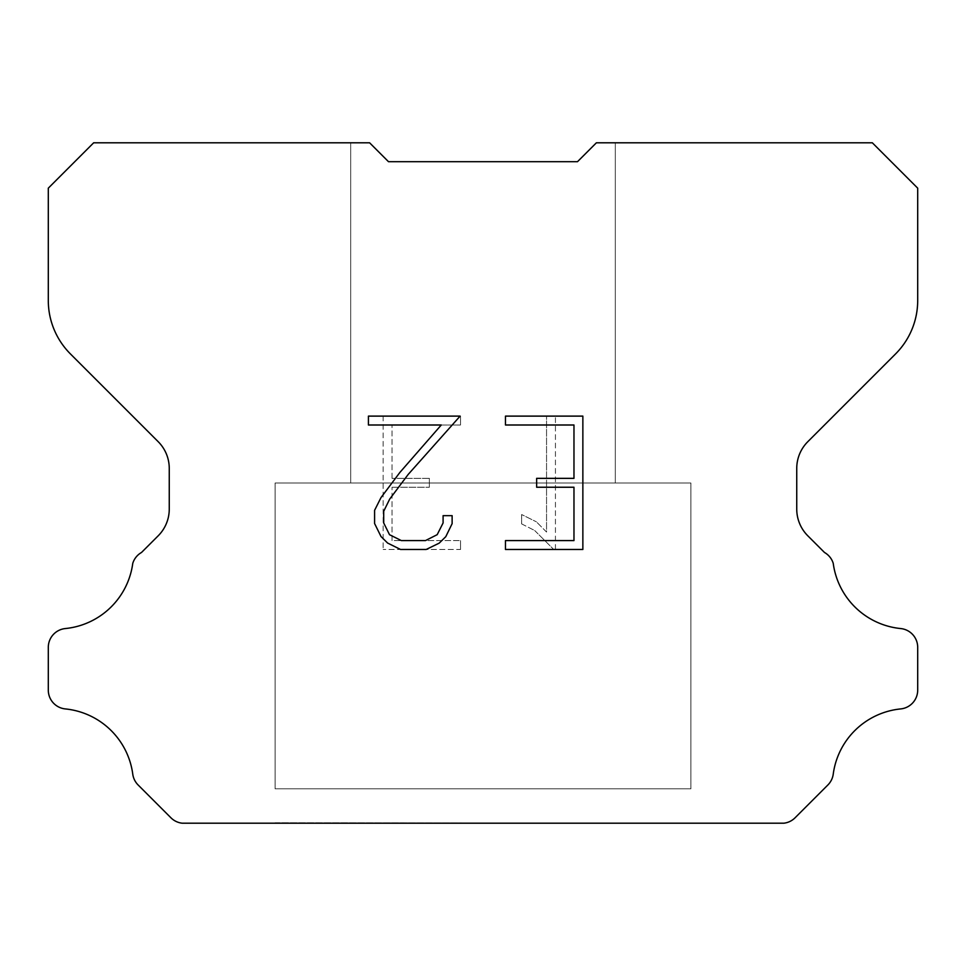<?xml version="1.0" encoding="UTF-8"?>
<svg xmlns="http://www.w3.org/2000/svg" width="966" height="966" viewBox="0 0 966 966"><rect width="100%" height="100%" fill="white"/><g stroke="black" fill="none" stroke-linecap="round" stroke-linejoin="round"><path stroke-width="0.72" stroke-dasharray="4.83 3.62" d="M615.306 142.799L596.396 142.799L577.499 161.696L388.501 161.696L369.604 142.799L350.694 142.799L350.694 483L615.306 483L350.694 483L615.306 483L615.306 142.799L596.396 142.799L577.499 161.696L388.501 161.696L369.604 142.799L350.694 142.799L350.694 483L615.306 483L350.694 483L615.306 483L615.306 142.799L596.396 142.799L577.499 161.696L388.501 161.696L369.604 142.799L350.694 142.799L350.694 483L615.306 483L350.694 483L615.306 483L615.306 142.799L596.396 142.799L577.499 161.696L388.501 161.696L369.604 142.799L350.694 142.799L350.694 483L615.306 483L350.694 483L615.306 483L615.306 142.799L596.396 142.799L577.499 161.696L388.501 161.696L369.604 142.799L350.694 142.799L350.694 483L615.306 483L350.694 483L615.306 483L615.306 142.799L596.396 142.799L577.499 161.696L388.501 161.696L369.604 142.799L350.694 142.799L350.694 483L615.306 483L350.694 483L615.306 483L615.306 142.799L596.396 142.799L577.499 161.696L388.501 161.696L369.604 142.799L350.694 142.799L350.694 483L615.306 483L350.694 483L615.306 483L615.306 142.799L596.396 142.799L577.499 161.696L388.501 161.696L369.604 142.799L350.694 142.799L350.694 483L615.306 483L350.694 483L615.306 483L615.306 142.799L596.396 142.799L577.499 161.696L388.501 161.696L369.604 142.799L350.694 142.799L350.694 483L615.306 483L350.694 483L615.306 483L615.306 142.799L596.396 142.799L577.499 161.696L388.501 161.696L369.604 142.799L350.694 142.799L350.694 483L615.306 483L350.694 483L615.306 483L615.306 142.799L596.396 142.799L577.499 161.696L388.501 161.696L369.604 142.799L350.694 142.799L350.694 483L615.306 483L350.694 483L615.306 483L615.306 142.799L596.396 142.799L577.499 161.696L388.501 161.696L369.604 142.799L350.694 142.799L350.694 483L615.306 483L350.694 483L615.306 483L615.306 142.799L596.396 142.799L577.499 161.696L388.501 161.696L369.604 142.799L350.694 142.799L350.694 483L615.306 483L350.694 483L615.306 483L615.306 142.799L596.396 142.799L577.499 161.696L388.501 161.696L369.604 142.799L350.694 142.799L350.694 483L615.306 483L350.694 483L615.306 483L615.306 142.799L596.396 142.799L577.499 161.696L388.501 161.696L369.604 142.799L350.694 142.799L350.694 483L615.306 483L350.694 483L615.306 483L615.306 142.799L596.396 142.799L577.499 161.696L388.501 161.696L369.604 142.799L350.694 142.799L350.694 483L615.306 483L350.694 483L615.306 483L615.306 142.799L596.396 142.799L577.499 161.696L388.501 161.696L369.604 142.799L350.694 142.799L350.694 483L615.306 483L350.694 483L615.306 483L615.306 142.799L596.396 142.799L577.499 161.696L388.501 161.696L369.604 142.799L350.694 142.799L350.694 483L615.306 483L350.694 483L615.306 483L615.306 142.799L596.396 142.799L577.499 161.696L388.501 161.696L369.604 142.799L350.694 142.799L350.694 483L615.306 483L350.694 483L615.306 483L615.306 142.799L596.396 142.799L577.499 161.696L388.501 161.696L369.604 142.799L350.694 142.799L350.694 483L615.306 483L350.694 483L615.306 483L615.306 142.799L596.396 142.799L577.499 161.696L388.501 161.696L369.604 142.799L350.694 142.799L350.694 483L615.306 483L350.694 483L615.306 483L615.306 142.799L596.396 142.799L577.499 161.696L388.501 161.696L369.604 142.799L350.694 142.799L350.694 483L615.306 483L350.694 483L615.306 483L615.306 142.799L596.396 142.799L577.499 161.696L388.501 161.696L369.604 142.799L350.694 142.799L350.694 483L615.306 483L350.694 483L615.306 483L615.306 142.799L596.396 142.799L577.499 161.696L388.501 161.696L369.604 142.799L350.694 142.799L350.694 483L615.306 483L350.694 483L615.306 483L615.306 142.799L596.396 142.799L577.499 161.696L388.501 161.696L369.604 142.799L350.694 142.799L350.694 483L615.306 483L350.694 483L615.306 483L615.306 142.799L596.396 142.799L577.499 161.696L388.501 161.696L369.604 142.799L350.694 142.799L350.694 483L615.306 483L350.694 483L615.306 483L615.306 142.799L596.396 142.799L577.499 161.696L388.501 161.696L369.604 142.799L350.694 142.799L350.694 483L615.306 483L350.694 483L615.306 483L615.306 142.799L596.396 142.799L577.499 161.696L388.501 161.696L369.604 142.799L350.694 142.799L350.694 483L615.306 483L350.694 483L615.306 483L615.306 142.799L596.396 142.799L577.499 161.696L388.501 161.696L369.604 142.799L350.694 142.799L350.694 483L615.306 483L350.694 483L615.306 483L615.306 142.799L596.396 142.799L577.499 161.696L388.501 161.696L369.604 142.799L350.694 142.799L350.694 483L615.306 483L615.306 142.799L596.396 142.799L577.499 161.696L388.501 161.696L369.604 142.799L350.694 142.799L350.694 483L615.306 483L615.306 142.799L596.396 142.799L577.499 161.696L388.501 161.696L369.604 142.799L350.694 142.799L350.694 483L615.306 483L615.306 142.799L596.396 142.799L577.499 161.696L388.501 161.696L369.604 142.799L350.694 142.799L350.694 483L615.306 483L615.306 142.799L596.396 142.799L577.499 161.696L388.501 161.696L369.604 142.799L350.694 142.799L350.694 483L615.306 483L615.306 142.799L596.396 142.799L577.499 161.696L388.501 161.696L369.604 142.799L350.694 142.799L350.694 483L615.306 483L615.306 142.799L596.396 142.799L577.499 161.696L388.501 161.696L369.604 142.799L350.694 142.799L350.694 483L615.306 483L615.306 142.799L596.396 142.799L577.499 161.696L388.501 161.696L369.604 142.799L350.694 142.799L350.694 483L615.306 483L615.306 142.799L596.396 142.799L577.499 161.696L388.501 161.696L369.604 142.799L350.694 142.799L350.694 483L615.306 483L615.306 142.799L596.396 142.799L577.499 161.696L388.501 161.696L369.604 142.799L350.694 142.799L350.694 483L615.306 483L615.306 142.799L596.396 142.799L577.499 161.696L388.501 161.696L369.604 142.799L350.694 142.799L350.694 483L615.306 483L615.306 142.799L596.396 142.799L577.499 161.696L388.501 161.696L369.604 142.799L350.694 142.799L350.694 483L615.306 483L615.306 142.799L596.396 142.799L577.499 161.696L388.501 161.696L369.604 142.799L350.694 142.799L350.694 483L615.306 483L615.306 142.799L596.396 142.799L577.499 161.696L388.501 161.696L369.604 142.799L350.694 142.799L350.694 483L615.306 483L615.306 142.799L596.396 142.799L577.499 161.696L388.501 161.696L369.604 142.799L350.694 142.799L350.694 483L615.306 483L615.306 142.799L596.396 142.799L577.499 161.696L388.501 161.696L369.604 142.799L350.694 142.799L350.694 483L615.306 483L615.306 142.799L596.396 142.799L577.499 161.696L388.501 161.696L369.604 142.799L350.694 142.799L350.694 483L615.306 483L615.306 142.799L596.396 142.799L577.499 161.696L388.501 161.696L369.604 142.799L350.694 142.799L350.694 483L615.306 483L615.306 142.799L596.396 142.799L577.499 161.696L388.501 161.696L369.604 142.799L350.694 142.799L350.694 483L615.306 483L615.306 142.799L596.396 142.799L577.499 161.696L388.501 161.696L369.604 142.799L350.694 142.799L350.694 483L615.306 483L615.306 142.799L596.396 142.799L577.499 161.696L388.501 161.696L369.604 142.799L350.694 142.799L350.694 483L615.306 483L615.306 142.799L596.396 142.799L577.499 161.696L388.501 161.696L369.604 142.799L350.694 142.799L350.694 483L615.306 483L615.306 142.799L596.396 142.799L577.499 161.696L388.501 161.696L369.604 142.799L350.694 142.799L350.694 483L615.306 483L615.306 142.799L596.396 142.799L577.499 161.696L388.501 161.696L369.604 142.799L350.694 142.799L350.694 483L615.306 483L615.306 142.799L596.396 142.799L577.499 161.696L388.501 161.696L369.604 142.799L350.694 142.799L350.694 483L615.306 483L615.306 142.799L596.396 142.799L577.499 161.696L388.501 161.696L369.604 142.799L350.694 142.799L350.694 483L615.306 483L615.306 142.799L596.396 142.799L577.499 161.696L388.501 161.696L369.604 142.799L350.694 142.799L350.694 483L615.306 483L615.306 142.799L596.396 142.799L577.499 161.696L388.501 161.696L369.604 142.799L350.694 142.799L350.694 483L615.306 483L615.306 142.799L596.396 142.799L577.499 161.696L388.501 161.696L369.604 142.799L350.694 142.799L350.694 483L615.306 483L615.306 142.799L596.396 142.799L577.499 161.696L388.501 161.696L369.604 142.799L93.666 142.799L48.3 188.165L48.3 300.486A75.602 75.602 0 0 0 70.446 353.942L158.195 441.691A37.795 37.795 0 0 1 169.255 468.413L169.255 509.07A37.795 37.795 0 0 1 158.195 535.804L141.507 552.48A18.897 18.897 0 0 0 132.765 563.347A75.602 75.602 0 0 1 65.326 628.552A18.897 18.897 0 0 0 48.3 647.365L48.3 690.11A18.897 18.897 0 0 0 65.326 708.923A75.602 75.602 0 0 1 132.765 774.14A18.897 18.897 0 0 0 138.138 784.996L170.922 817.779A18.897 18.897 0 0 0 182.163 823.201L783.837 823.201A18.897 18.897 0 0 0 795.078 817.779L827.862 784.996A18.897 18.897 0 0 0 833.235 774.14A75.602 75.602 0 0 1 900.674 708.923A18.897 18.897 0 0 0 917.7 690.11L917.7 647.365A18.897 18.897 0 0 0 900.674 628.552A75.602 75.602 0 0 1 833.235 563.347A18.897 18.897 0 0 0 824.493 552.48L807.805 535.804A37.795 37.795 0 0 1 796.745 509.07L796.745 468.413A37.795 37.795 0 0 1 807.805 441.691L895.554 353.942A75.602 75.602 0 0 0 917.7 300.486L917.7 188.165L872.334 142.799L615.306 142.799M275.105 822.827L690.895 823.201L275.105 822.827M690.895 483L275.105 483L275.105 788.799L690.895 788.799L275.105 788.799L690.895 788.799L690.895 483L275.105 483L275.105 788.799L690.895 788.799L275.105 788.799L690.895 788.799L690.895 483L275.105 483L275.105 788.799L690.895 788.799L275.105 788.799L690.895 788.799L690.895 483L275.105 483L275.105 788.799L690.895 788.799L275.105 788.799L690.895 788.799L690.895 483L275.105 483L275.105 788.799L690.895 788.799L275.105 788.799L690.895 788.799L690.895 483L275.105 483L275.105 788.799L690.895 788.799L275.105 788.799L690.895 788.799L690.895 483L275.105 483L275.105 788.799L690.895 788.799L275.105 788.799L690.895 788.799L690.895 483L275.105 483L275.105 788.799L690.895 788.799L275.105 788.799L690.895 788.799L690.895 483L275.105 483L275.105 788.799L690.895 788.799L275.105 788.799L690.895 788.799L690.895 483L275.105 483L275.105 788.799L690.895 788.799L275.105 788.799L690.895 788.799L690.895 483L275.105 483L275.105 788.799L690.895 788.799L275.105 788.799L690.895 788.799L690.895 483L275.105 483L275.105 788.799L690.895 788.799L275.105 788.799L690.895 788.799L690.895 483L275.105 483L275.105 788.799L690.895 788.799L275.105 788.799L690.895 788.799L690.895 483L275.105 483L275.105 788.799L690.895 788.799L275.105 788.799L690.895 788.799L690.895 483L275.105 483L275.105 788.799L690.895 788.799L275.105 788.799L690.895 788.799L690.895 483L275.105 483L275.105 788.799L690.895 788.799L275.105 788.799L690.895 788.799L690.895 483L275.105 483L275.105 788.799L690.895 788.799L275.105 788.799L690.895 788.799L690.895 483L275.105 483L275.105 788.799L690.895 788.799L275.105 788.799L690.895 788.799L690.895 483L275.105 483L275.105 788.799L690.895 788.799L275.105 788.799L690.895 788.799L690.895 483L275.105 483L275.105 788.799L690.895 788.799L275.105 788.799L690.895 788.799L690.895 483L275.105 483L275.105 788.799L690.895 788.799L275.105 788.799L690.895 788.799L690.895 483L275.105 483L275.105 788.799L690.895 788.799L275.105 788.799L690.895 788.799L690.895 483L275.105 483L275.105 788.799L690.895 788.799L275.105 788.799L690.895 788.799L690.895 483L275.105 483L275.105 788.799L690.895 788.799L275.105 788.799L690.895 788.799L690.895 483L275.105 483L275.105 788.799L690.895 788.799L275.105 788.799L690.895 788.799L690.895 483L275.105 483L275.105 788.799L690.895 788.799L275.105 788.799L690.895 788.799L690.895 483L275.105 483L275.105 788.799L690.895 788.799L275.105 788.799L690.895 788.799L690.895 483L275.105 483L275.105 788.799L690.895 788.799L275.105 788.799L690.895 788.799L690.895 483L275.105 483L275.105 788.799L690.895 788.799L275.105 788.799L690.895 788.799L690.895 483L275.105 483L275.105 788.799L690.895 788.799L690.895 483L275.105 483L275.105 788.799L690.895 788.799L690.895 483L275.105 483L275.105 788.799L690.895 788.799L690.895 483L275.105 483L275.105 788.799L690.895 788.799L690.895 483L275.105 483L275.105 788.799L690.895 788.799L690.895 483L275.105 483L275.105 788.799L690.895 788.799L690.895 483L275.105 483L275.105 788.799L690.895 788.799L690.895 483L275.105 483L275.105 788.799L690.895 788.799L690.895 483L275.105 483L275.105 788.799L690.895 788.799L690.895 483L275.105 483L275.105 788.799L690.895 788.799L690.895 483L275.105 483L275.105 788.799L690.895 788.799L690.895 483L275.105 483L275.105 788.799L690.895 788.799L690.895 483L275.105 483L275.105 788.799L690.895 788.799L690.895 483L275.105 483L275.105 788.799L690.895 788.799L690.895 483L275.105 483L275.105 788.799L690.895 788.799L690.895 483L275.105 483L275.105 788.799L690.895 788.799L690.895 483L275.105 483L275.105 788.799L690.895 788.799L690.895 483L275.105 483L275.105 788.799L690.895 788.799L690.895 483L275.105 483L275.105 788.799L690.895 788.799L690.895 483L275.105 483L275.105 788.799L690.895 788.799L690.895 483L275.105 483L275.105 788.799L690.895 788.799L690.895 483L275.105 483L275.105 788.799L690.895 788.799L690.895 483L275.105 483L275.105 788.799L690.895 788.799L690.895 483L275.105 483L275.105 788.799L690.895 788.799L690.895 483L275.105 483L275.105 788.799L690.895 788.799L690.895 483L275.105 483L275.105 788.799L690.895 788.799L690.895 483L275.105 483L275.105 788.799L690.895 788.799L690.895 483L275.105 483L275.105 788.799L690.895 788.799L690.895 483L275.105 483L275.105 788.799L690.895 788.799L690.895 483L275.105 483L690.895 483M573.973 487.238L573.973 540.586L505.472 540.586L505.472 549.473L582.86 549.473L582.86 416.117L505.472 416.117L505.472 425.004L573.973 425.004L573.973 478.351L536.637 478.351L536.637 487.238L573.973 487.238M452.124 523.657L452.124 515.663L443.092 515.663L443.092 522.956L437.187 534.669L425.463 540.586L401.325 540.586L389.515 534.693L383.707 522.956L383.707 511.255L389.696 499.084L408.183 474.439L460.106 416.117L368.42 416.117L368.42 425.004L441.269 425.004L399.852 472.471L381.015 497.562L374.591 510.326L374.591 523.524L381.015 536.541L387.608 543.049L400.552 549.473L426.163 549.473L439.18 543.146L445.785 536.673L452.124 523.657M392.027 540.586L392.027 487.238L392.027 540.586L460.528 540.586L392.027 540.586M392.027 487.238L429.363 487.238L392.027 487.238M429.363 487.238L429.363 478.351L429.363 487.238M429.363 478.351L392.027 478.351L429.363 478.351M392.027 478.351L392.027 425.004L392.027 478.351M392.027 425.004L460.528 425.004L392.027 425.004M460.528 425.004L460.528 416.117L460.528 425.004M460.528 549.473L460.528 540.586L460.528 549.473L383.14 549.473L460.528 549.473M383.14 416.117L383.14 549.473L383.14 416.117L460.528 416.117L383.14 416.117M521.628 514.54L521.628 523.898L521.628 514.54L536.396 521.821L521.628 514.54M521.628 523.898L534.657 530.491L521.628 523.898M534.657 530.491L553.566 549.304L534.657 530.491M553.566 549.304L555.438 549.304L553.566 549.304M555.438 549.304L555.438 415.948L555.438 549.304M546.551 532.061L536.396 521.821L546.551 532.061L546.551 415.948L546.551 532.061M555.438 415.948L546.551 415.948L555.438 415.948M350.694 142.799L369.604 142.799L388.501 161.696L369.604 142.799L388.501 161.696L369.604 142.799L388.501 161.696L369.604 142.799L388.501 161.696L369.604 142.799L388.501 161.696L369.604 142.799L388.501 161.696L369.604 142.799L388.501 161.696L369.604 142.799L388.501 161.696L369.604 142.799L388.501 161.696L369.604 142.799L388.501 161.696L369.604 142.799L388.501 161.696L369.604 142.799L388.501 161.696L369.604 142.799L388.501 161.696L369.604 142.799L388.501 161.696L369.604 142.799L388.501 161.696L369.604 142.799L388.501 161.696L369.604 142.799L388.501 161.696L369.604 142.799L388.501 161.696L369.604 142.799L388.501 161.696L369.604 142.799L388.501 161.696L369.604 142.799L388.501 161.696L369.604 142.799L388.501 161.696L369.604 142.799L388.501 161.696L369.604 142.799L388.501 161.696L369.604 142.799L388.501 161.696L369.604 142.799L388.501 161.696L369.604 142.799L388.501 161.696L369.604 142.799L388.501 161.696L369.604 142.799L388.501 161.696L369.604 142.799L350.694 142.799M577.499 161.696L596.396 142.799L577.499 161.696M690.895 823.201L275.105 823.201L690.895 823.201"/><path stroke-width="1.45" d="M573.973 540.586L573.973 487.238L536.637 487.238L536.637 478.351L573.973 478.351L573.973 425.004L505.472 425.004L505.472 416.117L582.86 416.117L582.86 549.473L505.472 549.473L505.472 540.586L573.973 540.586M452.124 515.663L452.124 523.657L445.785 536.673L439.18 543.146L426.163 549.473L400.552 549.473L387.608 543.049L381.015 536.541L374.591 523.524L374.591 510.326L381.015 497.562L399.852 472.471L441.269 425.004L368.42 425.004L368.42 416.117L460.106 416.117L408.183 474.439L389.696 499.084L383.707 511.255L383.707 522.956L389.515 534.693L401.325 540.586L425.463 540.586L437.187 534.669L443.092 522.956L443.092 515.663L452.124 515.663M577.499 161.696L596.396 142.799L872.334 142.799L917.7 188.165L917.7 300.486A75.602 75.602 0 0 1 895.554 353.942L807.805 441.691A37.795 37.795 0 0 0 796.745 468.413L796.745 509.07A37.795 37.795 0 0 0 807.805 535.804L824.493 552.48A18.897 18.897 0 0 1 833.235 563.347A75.602 75.602 0 0 0 900.674 628.552A18.897 18.897 0 0 1 917.7 647.365L917.7 690.11A18.897 18.897 0 0 1 900.674 708.923A75.602 75.602 0 0 0 833.235 774.14A18.897 18.897 0 0 1 827.862 784.996L795.078 817.779A18.897 18.897 0 0 1 783.837 823.201L182.163 823.201A18.897 18.897 0 0 1 170.922 817.779L138.138 784.996A18.897 18.897 0 0 1 132.765 774.14A75.602 75.602 0 0 0 65.326 708.923A18.897 18.897 0 0 1 48.3 690.11L48.3 647.365A18.897 18.897 0 0 1 65.326 628.552A75.602 75.602 0 0 0 132.765 563.347A18.897 18.897 0 0 1 141.507 552.48L158.195 535.804A37.795 37.795 0 0 0 169.255 509.07L169.255 468.413A37.795 37.795 0 0 0 158.195 441.691L70.446 353.942A75.602 75.602 0 0 1 48.3 300.486L48.3 188.165L93.666 142.799L369.604 142.799L388.501 161.696L577.499 161.696"/></g></svg>
